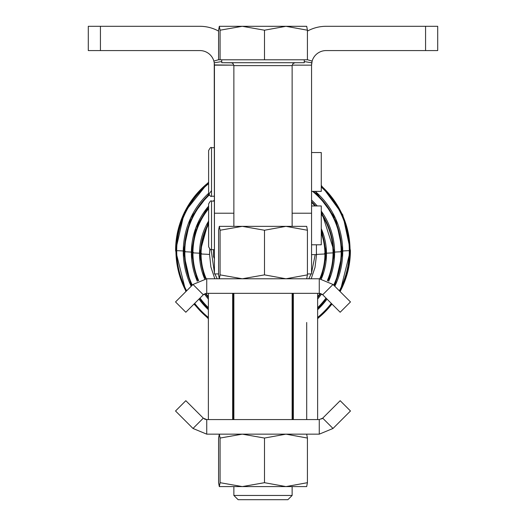 <?xml version="1.0" encoding="UTF-8"?>
<svg xmlns="http://www.w3.org/2000/svg" width="526" height="526" viewBox="0 0 526 526"><rect width="100%" height="100%" fill="white"/><g stroke="black" fill="none" stroke-linecap="round" stroke-linejoin="round"><path stroke-width="0.79" d="M307.427 273.928L311.556 273.928L311.556 213.221L311.556 273.711L311.556 244.794L321.268 244.794L321.268 205.949L311.556 205.949M214.444 201.096L211.531 201.096C211.038 200.268 210.065 201.241 208.618 204.009L208.618 246.733C210.065 249.502 211.038 250.475 211.531 249.646L211.531 201.096L211.531 249.646L214.444 249.646L214.444 213.221L233.866 213.221L214.444 213.221L214.444 64.928L233.827 65.145L214.444 65.145L214.253 62.791L214.444 273.928L218.573 273.928M311.556 191.385L321.268 191.385L321.268 152.54L311.556 152.54M214.444 147.688L211.531 147.688C211.051 146.853 210.078 147.826 208.618 150.6L208.618 193.325C210.078 196.099 211.051 197.066 211.531 196.237L211.531 147.688L211.531 196.237L214.444 196.237M308.801 278.78L311.129 273.928L308.801 278.78M311.556 272.902L315.179 254.643L311.556 272.902M316.481 254.676L316.409 251.901M211.104 249.613L214.444 272.909L211.104 249.613M214.864 273.928L217.192 278.78L214.864 273.928M209.802 249.081L209.519 254.676M316.481 254.584A157.8 1.913 180 0 1 324.93 254.012A61.93 61.923 180 0 0 321.268 233.025A61.93 61.923 0 0 1 324.93 254.012A157.8 1.913 0 0 0 316.481 254.584M208.618 224.378A61.93 61.923 180 0 0 201.07 254.012A157.8 1.913 180 0 1 209.512 254.584A157.8 1.913 0 0 0 201.07 254.012A61.93 61.923 180 0 0 206.238 278.787A61.93 61.923 0 0 1 208.618 224.378M319.755 278.787A61.93 61.923 180 0 0 324.93 254.012L325.41 253.986A62.416 62.41 180 0 0 321.268 231.611A62.416 62.41 0 0 1 325.41 253.986L324.93 254.012A61.93 61.923 0 0 1 319.755 278.787M200.584 253.986L201.07 254.012L200.584 253.986A62.416 62.41 180 0 0 205.732 278.806A62.416 62.41 0 0 1 208.618 223.346A62.416 62.41 180 0 0 200.584 253.986L199.512 253.834L200.584 253.986M320.262 278.806A62.416 62.41 180 0 0 325.41 253.986L326.482 253.834A63.488 63.482 180 0 0 321.268 228.626A63.488 63.482 0 0 1 326.482 253.834L325.41 253.986A62.416 62.41 0 0 1 320.262 278.806M208.618 221.071A63.488 63.482 180 0 0 204.667 278.892A63.488 63.482 0 0 1 199.512 253.834L199.512 253.834A63.488 63.482 0 0 1 208.618 221.071M321.333 278.892A63.488 63.482 180 0 0 326.482 253.834L326.482 253.815A63.488 63.482 0 0 1 321.333 278.892M199.512 253.834L208.618 220.986M321.268 228.521L326.482 253.834M324.562 253.512A157.8 1.913 180 0 1 333.05 252.894A70.05 70.043 180 0 0 321.268 214.01A70.05 70.043 0 0 1 333.05 252.894A157.8 1.913 0 0 0 324.562 253.512M314.989 205.949A70.05 70.043 180 0 0 311.556 202.405A70.05 70.043 0 0 1 314.989 205.949M208.618 208.737A70.05 70.043 180 0 0 192.943 252.894A157.8 1.913 180 0 1 201.438 253.512A157.8 1.913 0 0 0 192.943 252.894A70.05 70.043 180 0 0 198.637 280.549A70.05 70.043 0 0 1 208.618 208.737M205.863 293.423A70.05 70.043 180 0 0 208.375 296.749A70.05 70.043 0 0 1 205.863 293.423M317.625 296.749A70.05 70.043 180 0 0 320.13 293.423A70.05 70.043 0 0 1 317.625 296.749M327.363 280.549A70.05 70.043 180 0 0 333.05 252.894L333.537 252.868A70.537 70.53 180 0 0 321.268 213.115A70.537 70.53 0 0 1 333.537 252.868L333.05 252.894A70.05 70.043 0 0 1 327.363 280.549M192.463 252.868L192.943 252.894L192.463 252.868A70.537 70.53 180 0 0 198.21 280.752A70.537 70.53 0 0 1 208.618 207.941A70.537 70.53 180 0 0 192.463 252.868L191.392 252.717L192.463 252.868M315.666 205.949A70.537 70.53 180 0 0 311.556 201.708A70.537 70.53 0 0 1 315.666 205.949M205.37 293.541A70.537 70.53 180 0 0 208.375 297.492A70.537 70.53 0 0 1 205.37 293.541M317.625 297.492A70.537 70.53 180 0 0 320.623 293.541A70.537 70.53 0 0 1 317.625 297.492M327.79 280.746A70.537 70.53 180 0 0 333.537 252.868L334.608 252.717A71.608 71.602 180 0 0 321.268 211.097A71.608 71.602 0 0 1 334.608 252.717L333.537 252.868A70.537 70.53 0 0 1 327.79 280.746M317.217 205.949A71.608 71.602 180 0 0 311.556 200.09A71.608 71.602 0 0 1 317.217 205.949M214.444 200.09A71.608 71.602 180 0 0 213.378 201.096A71.608 71.602 0 0 1 214.444 200.09M208.618 206.133A71.608 71.602 180 0 0 197.309 281.219A71.608 71.602 0 0 1 191.392 252.717L191.392 252.717A71.608 71.602 0 0 1 208.618 206.133M204.436 293.922A71.608 71.602 180 0 0 208.375 299.024A71.608 71.602 0 0 1 204.436 293.922M317.625 299.018A71.608 71.602 180 0 0 321.564 293.922A71.608 71.602 0 0 1 317.625 299.018M328.691 281.219A71.608 71.602 180 0 0 334.608 252.717L334.608 252.697A71.608 71.602 0 0 1 328.691 281.219M191.392 252.717L195.81 227.837L208.618 206.06M321.268 211.018L334.608 252.717M334.529 252.105A157.8 1.913 180 0 1 341.17 251.776A78.17 78.17 180 0 0 312.628 191.385A78.17 78.17 0 0 1 341.17 251.776L341.657 251.75A78.657 78.65 180 0 0 313.417 191.385A78.657 78.65 0 0 1 341.657 251.75L341.17 251.776A78.17 78.17 0 0 1 333.688 285.151A78.17 78.17 180 0 0 341.17 251.776M209.197 195.067A78.17 78.17 180 0 0 192.312 285.158A78.17 78.17 0 0 1 209.197 195.067M193.312 252.401A157.8 1.913 0 0 0 184.823 251.776L184.343 251.75L184.823 251.776M200.005 298.064A78.17 78.17 180 0 0 208.375 307.697A78.17 78.17 0 0 1 200.005 298.064M317.625 307.697A78.17 78.17 180 0 0 325.995 298.064A78.17 78.17 0 0 1 317.625 307.697M208.927 194.627A78.657 78.65 180 0 0 191.957 285.513A78.657 78.65 0 0 1 208.927 194.627M199.67 298.4A78.657 78.65 180 0 0 208.375 308.348A78.657 78.65 0 0 1 199.67 298.4M317.625 308.341A78.657 78.65 180 0 0 326.33 298.393A78.657 78.65 0 0 1 317.625 308.341M334.043 285.506A78.657 78.65 180 0 0 341.657 251.75L342.728 251.606A79.728 79.722 180 0 0 315.245 191.385A79.728 79.722 0 0 1 342.728 251.606L341.657 251.75A78.657 78.65 0 0 1 334.043 285.506M183.272 251.606L184.343 251.75L183.272 251.606A79.728 79.722 180 0 0 191.201 286.269A79.728 79.722 0 0 1 183.272 251.606L183.272 251.606A79.728 79.722 0 0 1 208.618 193.298A79.728 79.722 180 0 0 183.272 251.606L190.655 217.988L211.531 190.655M198.966 299.103A79.728 79.722 180 0 0 208.375 309.683A79.728 79.722 0 0 1 198.966 299.103M317.625 309.676A79.728 79.722 180 0 0 327.034 299.097A79.728 79.722 0 0 1 317.625 309.676M334.799 286.262A79.728 79.722 180 0 0 342.728 251.606L342.728 251.586A79.728 79.722 0 0 1 334.799 286.262M315.317 191.385L335.575 218.5L342.728 251.606M340.802 251.283A157.8 1.913 180 0 1 349.29 250.665A86.297 86.29 180 0 0 321.268 187.013A86.297 86.29 0 0 1 349.29 250.665L349.777 250.632A86.777 86.77 180 0 0 321.268 186.329A86.777 86.77 0 0 1 349.777 250.632L349.29 250.665A86.297 86.29 0 0 1 339.369 290.839A86.297 86.29 180 0 0 349.29 250.665M208.618 183.659A86.297 86.29 180 0 0 186.631 290.839A86.297 86.29 0 0 1 208.618 183.659M185.191 251.283A157.8 1.913 0 0 0 176.703 250.665L176.217 250.632L176.703 250.665M194.686 303.384A86.297 86.29 180 0 0 208.375 317.467A86.297 86.29 0 0 1 194.686 303.384M317.625 317.461A86.297 86.29 180 0 0 331.314 303.384A86.297 86.29 0 0 1 317.625 317.461M208.618 183.009A86.777 86.77 180 0 0 186.276 291.187A86.777 86.77 0 0 1 208.618 183.009M194.35 303.719A86.777 86.77 180 0 0 208.375 318.059A86.777 86.77 0 0 1 194.35 303.719M317.625 318.059A86.777 86.77 180 0 0 331.65 303.712A86.777 86.77 0 0 1 317.625 318.059M339.717 291.187A86.777 86.77 180 0 0 349.777 250.632L350.053 250.6A87.06 87.053 180 0 0 321.268 185.915A87.06 87.053 0 0 1 350.053 250.6L349.777 250.632A86.777 86.77 0 0 1 339.717 291.187M175.94 250.6L175.94 250.6A87.06 87.053 180 0 0 186.086 291.378A87.06 87.053 0 0 1 208.618 182.614A87.06 87.053 180 0 0 175.94 250.6M194.166 303.897A87.06 87.053 180 0 0 208.375 318.381A87.06 87.053 0 0 1 194.166 303.897M317.625 318.381A87.06 87.053 180 0 0 331.827 303.897A87.06 87.053 0 0 1 317.625 318.381M339.914 291.378A87.06 87.053 180 0 0 350.053 250.6A87.06 87.053 0 0 1 339.914 291.378M185.869 291.601L175.599 250.501A87.395 86.961 0 0 1 208.618 182.43A87.395 86.961 180 0 0 175.599 250.501L184.291 212.517L208.618 182.081M321.268 185.362L342.781 214.825L350.395 250.501A87.395 87.145 180 0 1 340.092 291.555A87.395 87.145 0 0 0 350.395 250.501L340.131 291.595M331.965 304.028A87.395 87.145 180 0 1 317.625 318.526A87.395 87.145 0 0 0 331.965 304.028M219.303 226.344L306.678 226.344L307.427 230.243L285.966 226.344L264.499 230.243L242.289 226.344L220.072 230.243L220.072 274.874L219.322 278.78L218.573 274.874L219.322 278.78L220.072 274.874L242.289 278.78L220.072 274.874L220.072 230.243L242.289 226.344L219.303 226.344L220.072 230.243L219.322 226.344L218.573 230.243L219.322 226.344L231.072 226.344M307.427 274.874L285.966 278.78L264.499 274.874L242.289 278.78L264.499 274.874L264.499 230.243L264.499 274.874L285.966 278.78L307.427 274.874L307.427 230.243L307.427 274.874L306.678 278.78L307.427 274.874M264.499 230.243L285.966 226.344L242.289 226.344L264.499 230.243M285.966 226.344L307.427 230.243L306.697 226.344L285.966 226.344M218.573 230.243L218.573 274.874L218.573 230.243M219.303 486.589L220.072 482.69L220.072 438.053L219.322 434.154L218.573 438.053L218.573 482.69L219.322 486.589L218.573 482.69L218.573 438.053L219.322 434.154L220.072 438.053L242.289 434.154L264.499 438.053L285.966 434.154L307.427 438.053L306.678 434.154L307.427 438.053L307.427 482.69L306.678 486.589L307.427 482.69L285.966 486.589L264.499 482.69L242.289 486.589L220.072 482.69L219.322 486.589L306.697 486.589L231.072 486.589M285.966 486.589L307.427 482.69L307.427 438.053L285.966 434.154L264.499 438.053L264.499 482.69L285.966 486.589M242.289 486.589L264.499 482.69L264.499 438.053L242.289 434.154L220.072 438.053L220.072 482.69L242.289 486.589M320.459 293.495L317.625 293.344L319.269 293.344L322.701 294.77L333.004 284.467L319.269 278.78L319.269 293.344L319.269 278.78L333.004 284.467L319.269 278.78L333.004 284.467L322.681 294.751M208.375 293.344L206.731 293.344L203.299 294.77C180.267 317.796 180.267 317.796 203.299 294.77L192.996 284.467L175.526 301.937L185.829 312.24L203.299 294.77L206.731 293.344L206.731 278.78L192.996 284.467C169.97 307.5 169.97 307.5 192.996 284.467L206.731 278.78L192.996 284.467L206.731 278.78L319.269 278.78L206.731 278.78L206.731 293.344L293.344 293.344L208.375 293.344L208.375 419.584L206.731 419.584L293.344 419.584L208.375 419.584L208.375 293.344M321.682 293.988L322.701 294.77L319.269 293.344M322.701 294.77C345.733 317.796 345.733 317.796 322.701 294.77L340.171 312.24L350.474 301.937L333.004 284.467C356.03 307.5 356.03 307.5 333.004 284.467M204.318 293.988L203.332 294.731M192.996 284.467L203.299 294.77M293.344 293.344L317.625 293.344L293.344 293.344L293.344 419.584L319.269 419.584L322.701 418.163C345.733 395.131 345.733 395.131 322.701 418.163L333.004 428.466L350.474 410.99L340.171 400.694L322.701 418.163L319.269 419.584L319.269 434.154L333.004 428.466C356.03 405.434 356.03 405.434 333.004 428.466L319.269 434.154L333.004 428.466L319.269 434.154L206.731 434.154L206.731 419.584L203.299 418.163L192.996 428.466L206.731 434.154L192.996 428.466L206.731 434.154L192.996 428.466L203.299 418.163L206.731 419.584L206.731 434.154L319.269 434.154L319.269 419.584L293.344 419.584L293.344 293.344M204.318 418.946L204.903 419.229L204.318 418.946M205.541 419.439L206.731 419.584M203.299 418.163C180.267 395.131 180.267 395.131 203.299 418.163L185.829 400.694L175.526 410.99L192.996 428.466C169.97 405.434 169.97 405.434 192.996 428.466M321.682 418.946L322.668 418.196M333.004 428.466L322.701 418.163M232.656 419.584L232.656 293.344L232.656 419.584M233.307 419.584L233.307 293.344L233.307 419.584M221.729 61.575L214.253 62.791L221.729 61.575M218.573 59.721L213.872 61.088L214.253 62.791L213.872 61.088A14.564 14.564 0 0 0 199.88 50.575A14.564 14.564 0 0 1 213.872 61.088L218.573 59.721M199.88 26.3A38.845 38.845 0 0 1 218.573 31.093A38.845 38.845 0 0 0 199.88 26.3L100.433 26.3L100.433 50.575L199.88 50.575L100.433 50.575L100.433 26.3L199.88 26.3M88.296 26.3L100.433 26.3L88.296 26.3L88.296 50.575L88.296 26.3M88.296 50.575L100.433 50.575L88.296 50.575M306.697 322.484L306.697 419.584M317.625 419.584L317.625 293.344L317.625 419.584M292.693 293.344L292.693 419.584L292.693 293.344M312.214 60.799L311.918 61.897L312.214 60.799M311.556 64.928L311.747 62.791L304.271 61.575L311.747 62.791L312.128 61.088L307.427 59.721L312.128 61.088L311.556 65.145L300.872 65.145L311.556 65.145L311.556 213.221L292.134 213.221L311.556 213.221L311.556 65.145M292.173 65.145L300.872 65.145L292.173 65.145M307.427 31.093A38.845 38.845 0 0 1 326.12 26.3A38.845 38.845 0 0 0 307.427 31.093M425.567 26.3L425.567 50.575L326.12 50.575A14.564 14.564 0 0 0 312.128 61.088A14.564 14.564 0 0 1 326.12 50.575L425.567 50.575L425.567 26.3L326.12 26.3L437.704 26.3L437.704 50.575L437.704 26.3L412.456 26.3M365.846 26.3L326.12 26.3M425.567 50.575L437.704 50.575L425.567 50.575M292.134 486.589L292.134 495.453L287.886 499.7L238.127 499.7L287.873 499.7L238.127 499.7L233.866 495.453L292.134 495.453L233.866 495.453L233.866 486.589M233.866 226.344L233.866 65.632L292.134 65.632L233.866 65.632L233.011 63.567L231.637 62.798L221.748 62.712L304.271 62.712L304.271 59.8M292.134 226.344L292.134 65.632L292.989 63.567L295.047 62.712L221.748 62.712L221.729 59.8M240.034 26.3L242.289 26.3L264.499 30.206L285.966 26.3L307.427 30.206L306.697 26.3L219.303 26.3L220.072 30.206L242.289 26.3L220.072 30.206L219.322 26.3L218.573 30.206L219.322 26.3L242.289 26.3L219.303 26.3M306.717 26.313L307.427 30.206L285.966 26.3L264.499 30.206L264.499 59.8L220.072 59.8L220.072 30.206L220.072 59.8L218.573 59.8L307.427 59.8L264.499 59.8L264.499 30.206L242.289 26.3L306.717 26.313M218.573 30.206L218.573 59.8L218.573 30.206M307.427 59.8L307.427 30.206L307.427 59.8M213.477 249.646L213.477 256.583L214.444 258.753M311.556 254.643L316.409 254.643L316.409 244.794M311.175 278.78L315.002 267.464L316.481 255.195L316.409 251.849M214.825 278.78L210.893 267.004L209.519 254.038L209.802 249.074M199.472 253.828L204.634 278.892M321.366 278.892L326.521 253.828M213.313 201.096L214.444 200.025M311.556 200.025L317.283 205.949M191.352 252.71L197.276 281.239M204.404 293.942L208.375 299.07M317.625 299.07L321.59 293.935M328.717 281.232L334.641 252.71M183.232 251.592L191.175 286.289M198.94 299.123L208.375 309.722M317.625 309.722L327.06 299.123M334.819 286.289L342.768 251.592M208.375 318.73L193.963 304.1M317.625 318.723L332.031 304.1M292.134 419.584L292.134 293.344M233.866 419.584L233.866 293.344"/></g></svg>
